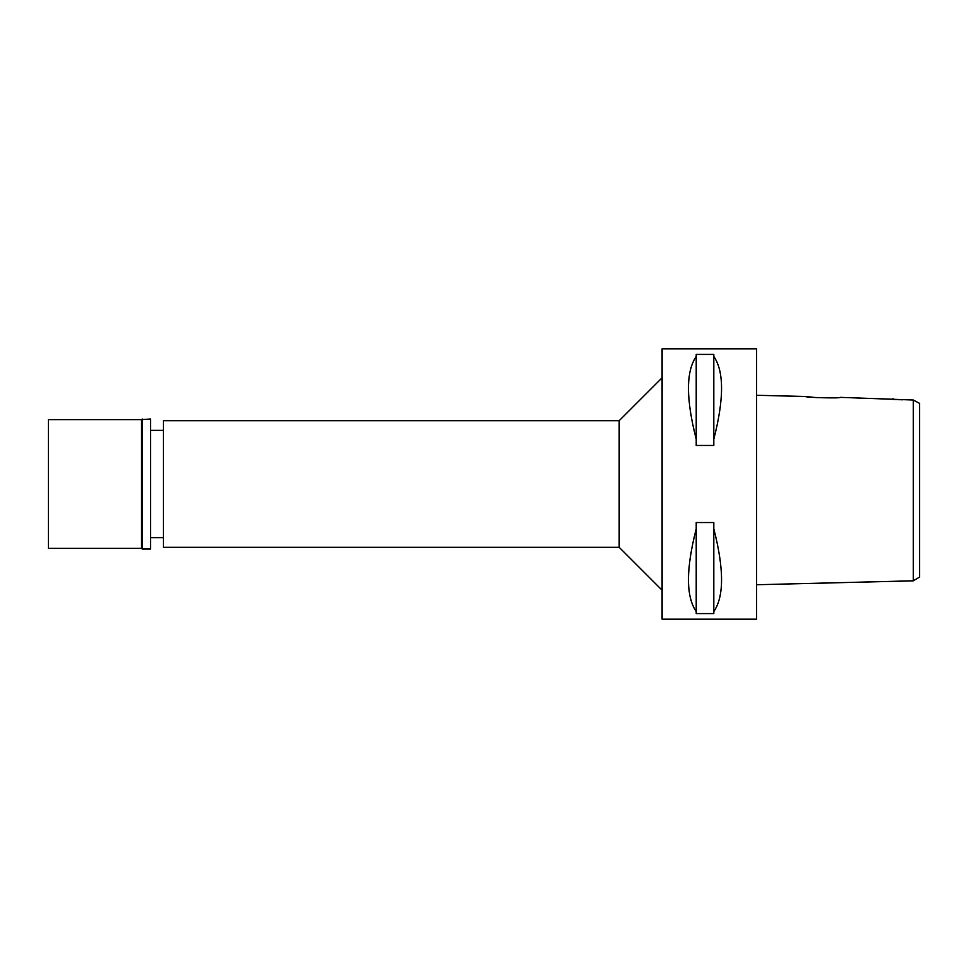 <?xml version="1.0" encoding="UTF-8"?>
<svg xmlns="http://www.w3.org/2000/svg" width="968" height="968" viewBox="0 0 968 968"><rect width="100%" height="100%" fill="white"/><g stroke="black" fill="none" stroke-linecap="round" stroke-linejoin="round"><path stroke-width="1.45" d="M919.6 406.754L919.6 577.073L919.6 403.402L913.26 400.014L840.418 397.364C841.495 398.501 804.553 397.558 805.654 396.505L756.516 395.271M902.829 399.772L892.992 399.554L892.992 398.683M915.764 401.369L913.26 400.014L913.26 580.824L919.6 577.073M835.372 397.739L816.423 397.63L805.654 396.505M913.26 580.824L756.516 584.745M756.516 619.181L756.516 348.819L662.1 348.819L662.1 619.181L756.516 619.181M713.815 439.157L713.815 445.461L696.222 445.461L696.222 439.157C685.901 398.961 685.901 371.397 696.222 356.466L696.222 354.421L713.815 354.421L713.815 356.466C724.137 371.397 724.137 398.961 713.815 439.157L713.815 356.466M713.815 611.534L713.815 613.579L696.222 613.579L696.222 611.534C685.901 596.603 685.901 569.039 696.222 528.843L696.222 522.538L713.815 522.538L713.815 528.843C724.137 569.039 724.137 596.603 713.815 611.534L713.815 528.843M662.1 377.786L619.181 420.693L163.411 420.693L163.411 547.307L619.181 547.307L619.181 420.693M662.1 590.214L619.181 547.307M163.411 430.361L150.536 430.361M163.411 537.639L150.536 537.639M696.222 356.466L696.222 439.157M696.222 528.843L696.222 611.534M48.4 419.628L48.4 548.372L141.534 548.372L141.534 419.628L48.4 419.628M142.175 418.987L142.175 549.013L150.536 549.013L150.536 418.987L141.534 419.628M142.175 549.013L141.534 548.372"/></g></svg>
